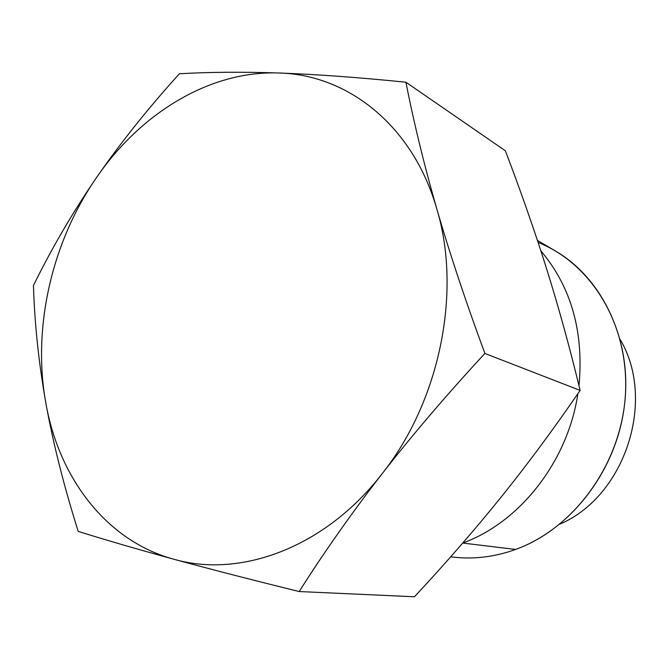 <?xml version="1.0" encoding="UTF-8"?>
<svg xmlns="http://www.w3.org/2000/svg" width="669" height="669" viewBox="0 0 669 669"><rect width="100%" height="100%" fill="white"/><g stroke="black" fill="none" stroke-linecap="round" stroke-linejoin="round"><path stroke-width="1" d="M559.828 524.162C625.013 496.465 656.431 400.355 620.188 339.501C656.431 400.355 625.013 496.465 559.828 524.162M455.263 557.327C475.333 559.326 495.445 556.7 515.615 549.441C495.461 556.692 475.35 559.326 455.296 557.327L450.647 556.859M462.739 543.052L515.615 549.441L462.739 543.052M537.433 240.405L555.437 250.992C603.112 278.756 632.539 341.357 624.353 406.192C616.241 471.001 570.941 529.438 515.615 549.441C574.353 528.318 621.25 463.676 625.431 394.827C629.805 325.937 591.864 263.628 538.127 242.496M462.747 543.036C519.721 522.497 567.847 461.485 577.891 393.64C567.847 461.485 519.721 522.497 462.747 543.036M578.978 385.729C583.978 331.975 571.276 287.018 540.87 250.85C571.276 287.018 583.978 331.975 578.978 385.729M546.958 269.908C534.757 231.165 520.892 191.459 505.363 150.784L405.924 82.22L505.363 150.784C520.892 191.459 534.757 231.165 546.958 269.908C559.016 308.518 570.072 348.683 580.115 390.403C570.072 348.683 559.016 308.518 546.958 269.908M501.474 496.699C528.176 463.425 554.392 427.993 580.115 390.403L484.891 353.449L580.115 390.403C554.392 427.993 528.176 463.425 501.474 496.699C474.614 529.99 445.604 563.348 414.454 596.773C445.604 563.348 474.614 529.99 501.474 496.699M33.45 285.521C51.388 248.927 72.302 213.085 96.219 177.996C120.395 143.015 148.125 108.269 179.409 73.766C208.678 72.043 241.827 71.784 278.856 72.988C316.103 74.326 358.459 77.403 405.924 82.22C413.718 122.101 424.029 164.415 436.865 209.154C449.911 254.011 465.925 302.104 484.891 353.449C447.218 394.15 412.99 434.206 382.2 473.627C351.643 513.106 323.972 552.41 299.185 591.538L414.454 596.773L299.185 591.538C251.895 579.898 210.091 569.118 173.781 559.217C137.705 549.324 105.853 540.05 78.214 531.387C64.007 486.33 53.202 443.497 45.81 402.897C38.685 362.33 34.571 323.202 33.45 285.521C51.388 248.927 72.302 213.085 96.219 177.996C51.68 242.571 32.212 327.894 45.81 402.897C38.685 362.33 34.571 323.202 33.45 285.521M45.81 402.897C58.872 477.808 106.329 540.945 173.781 559.217C137.705 549.324 105.853 540.05 78.214 531.387C64.007 486.33 53.202 443.497 45.81 402.897C58.872 477.808 106.329 540.945 173.781 559.217C240.464 578.526 325.368 547.476 382.2 473.627C439.876 401.04 461.886 291.776 436.865 209.154C413.041 125.479 347.604 74.51 278.856 72.988C316.103 74.326 358.459 77.403 405.924 82.22C413.718 122.101 424.029 164.415 436.865 209.154C449.911 254.011 465.925 302.104 484.891 353.449C447.218 394.15 412.99 434.206 382.2 473.627C351.643 513.106 323.972 552.41 299.185 591.538C251.895 579.898 210.091 569.118 173.781 559.217C240.464 578.526 325.368 547.476 382.2 473.627C439.876 401.04 461.886 291.776 436.865 209.154C413.041 125.479 347.604 74.51 278.856 72.988C209.807 70.446 140.331 113.27 96.219 177.996C51.68 242.571 32.212 327.894 45.81 402.897M96.219 177.996C120.395 143.015 148.125 108.269 179.409 73.766C208.678 72.043 241.827 71.784 278.856 72.988C209.807 70.446 140.331 113.27 96.219 177.996"/></g></svg>
